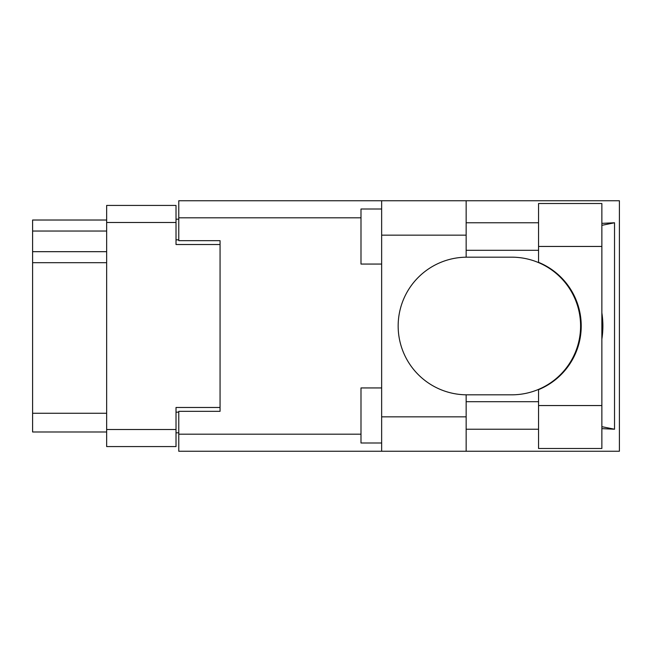 <?xml version="1.0" encoding="UTF-8"?>
<svg xmlns="http://www.w3.org/2000/svg" width="652" height="652" viewBox="0 0 652 652"><rect width="100%" height="100%" fill="white"/><g stroke="black" fill="none" stroke-linecap="round" stroke-linejoin="round"><path stroke-width="0.98" d="M220.058 411.33L220.058 407.484L176.016 407.484L176.016 446.571L106.651 446.571L106.651 205.429L176.016 205.429L176.016 244.516L220.058 244.516L220.058 240.669L220.058 411.33L178.77 411.33L178.77 434.183L360.996 434.183M178.77 432.806L176.016 432.806M176.016 219.194L178.77 219.194M106.651 231.028L32.6 231.028L32.6 220.017L106.651 220.017M106.651 431.983L32.6 431.983L32.6 413.262L106.651 413.262M106.651 262.691L32.6 262.691L32.6 413.262M32.6 231.028L32.6 251.68L106.651 251.68M32.6 262.691L32.6 251.68M538.552 405.552L538.552 389.66A68.819 68.819 0 0 0 538.552 262.34L538.552 203.505L601.861 203.505L601.861 448.494L538.552 448.494L538.552 405.552L601.861 405.552M538.552 222.772L466.156 222.772M538.552 250.303L466.156 250.303M538.552 401.697L466.156 401.697M538.552 429.228L466.156 429.228M381.648 442.993L360.996 442.993L360.996 387.94L381.648 387.94M381.648 264.06L360.996 264.06L360.996 209.007L381.648 209.007M381.648 416.84L466.156 416.84L466.156 451.249L381.648 451.249L381.648 200.751L466.156 200.751L466.156 235.16L381.648 235.16M466.156 416.84L466.156 394.81A68.819 68.819 0 0 1 398.16 326A68.819 68.819 0 0 1 466.156 257.19L466.156 235.16M601.861 223.359L614.534 222.772L614.534 429.228L601.861 426.677M601.861 428.641L614.534 429.228M466.156 451.249L619.4 451.249L619.4 200.751L466.156 200.751M220.058 240.669L178.77 240.669L178.77 200.751L381.648 200.751M381.648 451.249L178.77 451.249L178.77 434.183M466.156 257.19A68.819 68.819 0 0 1 466.979 257.181L511.771 257.181A68.819 68.819 0 0 1 580.59 326A68.819 68.819 0 0 1 511.771 394.819L466.979 394.819A68.819 68.819 0 0 1 466.156 394.81M601.861 339.162A85.331 85.331 0 0 0 601.861 312.838M614.534 222.772L601.861 225.323M106.651 429.505L176.016 429.505M176.016 222.495L106.651 222.495M176.016 412.162L178.77 412.162M178.77 239.838L176.016 239.838M360.996 217.817L178.77 217.817M538.552 246.448L601.861 246.448"/></g></svg>

